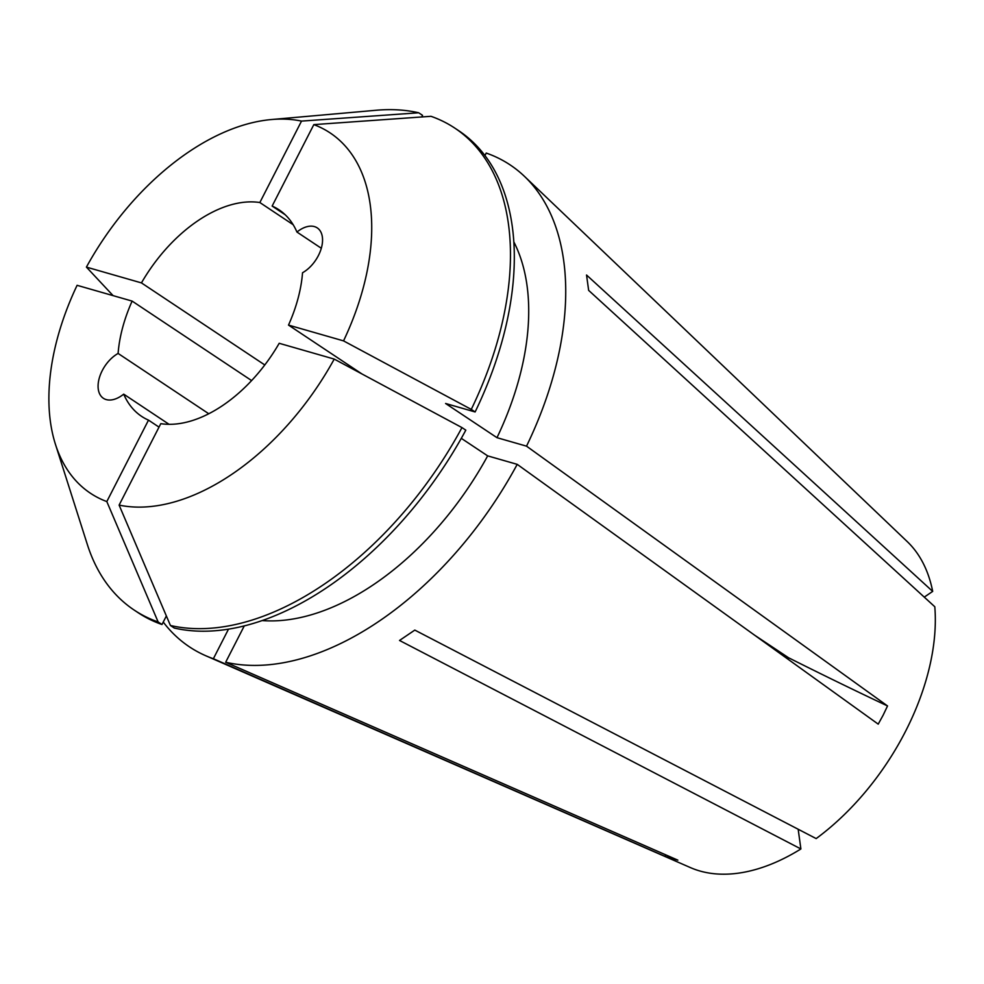 <?xml version="1.0" encoding="UTF-8"?>
<svg xmlns="http://www.w3.org/2000/svg" width="984" height="984" viewBox="0 0 984 984"><rect width="100%" height="100%" fill="white"/><g stroke="black" fill="none" stroke-linecap="round" stroke-linejoin="round"><path stroke-width="1.48" d="M169.039 424.301L123.701 394.141A27.564 16.556 -56.4 0 1 103.369 398.274A27.564 16.556 -56.4 0 1 102.238 370.624A27.564 16.556 -56.4 0 1 118.105 353.441L208.743 413.735M484.964 155.546L486.231 153.061A289.444 173.787 123.6 0 1 524.497 176.394L907.26 541.618A196.862 118.191 123.6 0 1 932.684 591.396L586.538 275.016L588.653 290.378L934.8 606.759A196.862 118.191 123.6 0 1 905.551 731.296A196.862 118.191 123.6 0 1 816.166 838.589L414.805 630.092L399.529 640.461L800.89 848.958A196.862 118.191 123.6 0 1 690.411 867.593L205.644 655.688A289.444 173.787 123.6 0 1 163.246 622.06M524.497 176.394A289.444 173.787 123.6 0 1 526.526 446.158L887.531 705.946L883.14 715.171L878.22 724.138L517.215 464.35A289.444 173.787 123.6 0 1 225.668 662.244L677.853 860.151L665.553 856.621A689.132 541.335 106 0 0 665.369 854.69M228.522 629.108L213.368 658.726L665.553 856.621M213.368 658.726A289.444 173.787 123.6 0 1 205.644 655.688M461.963 427.597L334.228 359.086L279.198 343.293A124.045 74.477 123.6 0 1 160.786 423.661L119.113 505.099L170.429 625.492L174.279 628.05A289.431 173.787 123.6 0 0 465.813 430.168L461.963 427.597A289.431 173.787 123.6 0 1 170.429 625.492M123.701 394.141A124.045 74.477 123.6 0 0 141.61 416.367A124.045 74.477 123.6 0 0 148.498 420.131L159.014 427.13M285.151 214.709L272.137 206.062A124.045 74.477 123.6 0 1 279.025 209.813A124.045 74.477 123.6 0 1 296.934 232.04A27.564 16.556 -56.4 0 1 317.266 227.907A27.564 16.556 -56.4 0 1 320.895 249.592A27.564 16.556 -56.4 0 1 302.531 272.752A124.045 74.477 123.6 0 1 288.509 325.089L361.915 373.932M887.531 705.946A689.132 103.258 27.1 0 1 788.602 657.779L754.248 634.938M788.602 657.779L788.049 659.255M118.105 353.441A124.045 74.477 123.6 0 1 132.127 301.092L251.597 380.574M293.158 224.696L259.85 202.532A124.045 74.477 123.6 0 0 141.45 282.9L264.782 364.953M321.313 248.263L296.934 232.04M932.684 591.396L924.259 597.116M798.172 829.241L800.89 848.958M513.882 241.99A239.813 143.996 123.6 0 1 496.981 437.683L445.592 403.489L475.124 411.964L471.274 409.406L343.539 340.882L288.509 325.089M526.526 446.158L496.981 437.683M141.45 282.9L86.407 267.107A216.394 129.925 123.6 0 1 271.436 119.544L376.306 110.245A289.431 173.787 123.6 0 1 418.692 112.779L422.542 115.349L421.718 116.973M272.137 206.062L313.822 124.624L430.992 116.309A289.431 173.787 123.6 0 1 454.879 128.154L458.728 130.712A289.431 173.787 123.6 0 1 475.124 411.964M148.498 420.131L106.813 501.569L158.129 621.962L161.991 624.52A289.431 173.787 123.6 0 1 138.104 612.688L134.242 610.117A289.431 173.787 123.6 0 1 87.367 544.57L55.424 444.251A216.394 129.925 123.6 0 1 77.096 285.311L132.127 301.092M161.991 624.52L166.37 615.959M454.879 128.154A289.431 173.787 123.6 0 1 471.274 409.406M158.129 621.962A289.431 173.787 123.6 0 1 134.242 610.117M86.407 267.107L113.086 295.63M271.436 119.544A216.394 129.925 123.6 0 1 301.522 121.094L418.692 112.779M313.822 124.624A216.394 129.925 123.6 0 1 343.539 340.882M106.813 501.569A216.394 129.925 123.6 0 1 55.424 444.251M259.85 202.532L301.522 121.094M517.215 464.35L487.67 455.875A239.813 143.996 123.6 0 1 262.039 620.56M244.29 625.861L225.668 662.244M487.67 455.875L461.299 438.335M334.228 359.086A216.394 129.925 123.6 0 1 119.113 505.099"/></g></svg>
